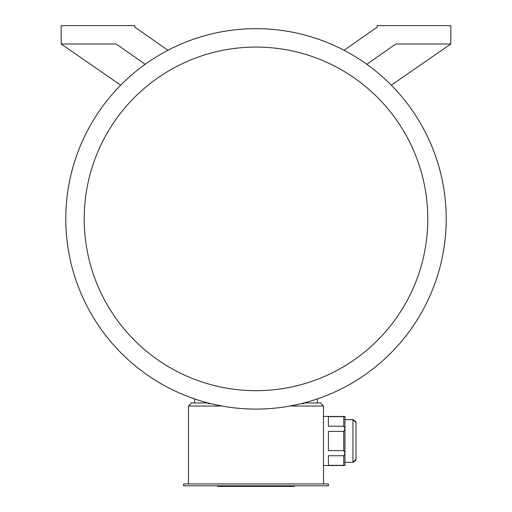 <?xml version="1.0" encoding="UTF-8"?>
<svg xmlns="http://www.w3.org/2000/svg" width="512" height="512" viewBox="0 0 512 512"><rect width="100%" height="100%" fill="white"/><g stroke="black" fill="none" stroke-linecap="round" stroke-linejoin="round"><path stroke-width="0.77" d="M328.403 485.786L183.597 485.786L183.597 483.949L328.403 483.949L328.403 485.786M343.744 416.634L328.403 416.634L328.403 426.24L343.744 426.24L343.744 416.634L344.966 416.454L344.966 465.536L323.494 465.536M343.744 426.24L344.966 428.544M343.744 431.386L328.403 431.386L328.403 450.605L343.744 450.605L343.744 431.386L344.966 428.902M343.744 450.605L344.966 453.088M343.744 465.357L328.403 465.357L328.403 455.75L343.744 455.75L343.744 465.357L344.966 465.536M344.966 453.44L343.744 455.75M221.978 406.022L188.506 406.022L188.506 483.949M303.923 402.95L320.429 402.95L323.494 406.022L323.494 483.949M323.494 406.022L290.022 406.022M301.408 403.59L303.859 403.68L303.859 402.97M366.829 64.294L395.802 44.006L450.81 44.006L450.81 25.6L377.184 25.6L377.184 27.136L344.096 50.298M391.302 85.19L450.81 44.006M167.904 50.298L134.816 27.136L134.816 25.6L61.19 25.6L61.19 44.006L116.198 44.006L145.171 64.294M61.19 44.006L120.698 85.19M210.592 403.59L208.141 403.68L208.141 402.97M194.643 402.95L194.643 398.918M317.357 402.95L317.357 398.918M256 409.088A190.208 190.208 0 0 0 420.73 123.776A190.208 190.208 0 0 0 91.27 123.776A190.208 190.208 0 0 0 256 409.088M256 390.682A171.802 171.802 0 0 0 404.787 132.979A171.802 171.802 0 0 0 107.213 132.979A171.802 171.802 0 0 0 256 390.682M188.506 406.022L191.571 402.95L208.077 402.95M356 459.603L356 422.4M294.317 485.786L294.317 486.4L217.709 486.4L217.709 485.786M344.966 462.349L352.947 462.349L352.947 419.642L344.966 419.642M290.72 486.4L290.72 485.786M264.685 486.4L264.685 485.786M247.334 486.4L247.334 485.786M221.299 486.4L221.299 485.786M353.376 462.323L355.917 460.038M353.331 419.661L355.923 421.971M344.966 416.454L323.494 416.454M352.947 462.349L356.013 459.283M352.947 419.642L356.013 422.707"/></g></svg>
